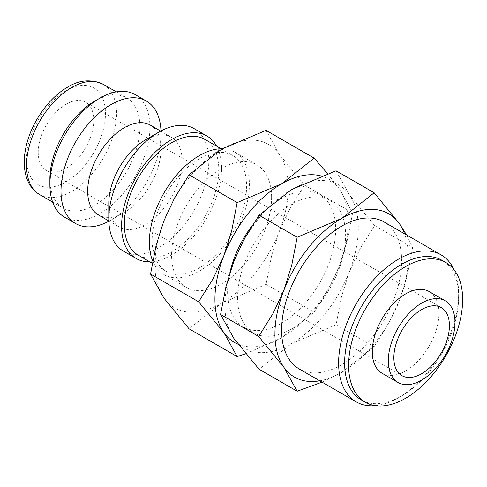 <?xml version="1.0" encoding="UTF-8"?>
<svg xmlns="http://www.w3.org/2000/svg" width="487" height="487" viewBox="0 0 487 487"><rect width="100%" height="100%" fill="white"/><g stroke="black" fill="none" stroke-linecap="round" stroke-linejoin="round"><path stroke-width="0.37" stroke-dasharray="2.44 1.83" d="M152.705 261.038A70.725 40.835 120 0 0 164.003 274.571A70.725 40.835 120 0 0 218.505 255.626A70.725 40.835 120 0 0 249.381 184.445A70.725 40.835 120 0 0 234.728 152.072A70.725 40.835 120 0 0 222.285 148.76M271.606 197.278A70.725 40.835 -60 0 1 240.736 268.459A70.725 40.835 -60 0 1 186.235 287.403A70.725 40.835 -60 0 1 171.582 255.03A70.725 40.835 -60 0 1 202.458 183.849A70.725 40.835 -60 0 1 256.959 164.904A70.725 40.835 -60 0 1 271.606 197.278M138.186 255.127A66.798 38.564 120 0 0 189.656 237.23A66.798 38.564 120 0 0 218.815 170.012A66.798 38.564 120 0 0 204.984 139.428M152.133 240.59A66.798 38.564 120 0 0 165.97 271.168A66.798 38.564 120 0 0 217.446 253.27A66.798 38.564 120 0 0 246.599 186.052A66.798 38.564 120 0 0 232.768 155.475A66.798 38.564 120 0 0 181.292 173.366A66.798 38.564 120 0 0 152.133 240.59M123.442 251.152A70.725 40.835 120 0 0 177.944 232.202A70.725 40.835 120 0 0 208.813 161.027A70.725 40.835 120 0 0 194.167 128.647M149.807 261.836A70.725 40.835 120 0 0 221.597 168.405A70.725 40.835 120 0 0 216.605 146.143M108.79 203.377A51.866 29.944 120 0 0 119.534 227.119A51.866 29.944 120 0 0 159.499 213.221A51.866 29.944 120 0 0 182.144 161.027A51.866 29.944 120 0 0 171.4 137.285A51.866 29.944 120 0 0 145.467 139.854M98.417 214.925A51.866 29.944 120 0 0 124.349 212.356A51.866 29.944 120 0 0 161.027 148.833L161.027 133.438A70.725 40.835 120 0 0 160.978 130.948M108.838 221.262A70.725 40.835 120 0 0 111.018 220.057A70.725 40.835 120 0 0 161.027 133.438M64.54 217.147A70.725 40.835 120 0 0 119.041 198.197A70.725 40.835 120 0 0 149.911 127.022A70.725 40.835 120 0 0 135.264 94.642M49.887 178.991A63.657 36.75 120 0 0 63.073 208.132A63.657 36.75 120 0 0 112.126 191.081A63.657 36.75 120 0 0 139.909 127.022A63.657 36.75 120 0 0 126.723 97.881A63.657 36.75 120 0 0 94.898 101.034M245.667 353.757L281.608 337.801L314.152 312.137L328.622 289.016L339.36 265.963A94.301 54.447 120 0 0 348.29 222.303A94.301 54.447 120 0 0 339.36 188.962A94.301 54.447 120 0 0 321.079 175.953M238.161 344.297A94.301 54.447 120 0 0 281.608 337.801A94.301 54.447 120 0 0 339.36 265.963L347.17 241.217L352.649 212.91L339.36 188.962L327.55 173.622M154.915 264.654A94.301 54.447 120 0 0 163.845 297.995A94.301 54.447 120 0 0 221.597 303.151A94.301 54.447 120 0 0 279.343 231.313A94.301 54.447 120 0 0 288.28 187.653A94.301 54.447 120 0 0 279.343 154.312A94.301 54.447 120 0 0 221.597 149.156A94.301 54.447 120 0 0 163.845 220.995A94.301 54.447 120 0 0 154.915 264.654M266.048 130.364L279.343 154.312L304.545 185.139L290.075 208.253L279.343 231.313L271.533 256.052L266.048 284.365L221.597 303.151L189.053 328.816M322.029 382.137L341.624 372.445L374.168 346.781L388.638 323.666L399.37 300.607A94.301 54.447 120 0 0 408.307 256.953A94.301 54.447 120 0 0 404.612 233.815M319.74 380.816A94.301 54.447 120 0 0 341.624 372.445A94.301 54.447 120 0 0 399.37 300.607L407.181 275.867L412.666 247.56L406.633 234.984M224.927 305.075A94.301 54.447 120 0 0 233.863 338.416A94.301 54.447 120 0 0 291.61 343.572A94.301 54.447 120 0 0 349.362 271.734A94.301 54.447 120 0 0 358.292 228.08A94.301 54.447 120 0 0 349.362 194.739A94.301 54.447 120 0 0 291.61 189.577A94.301 54.447 120 0 0 233.863 261.416A94.301 54.447 120 0 0 224.927 305.075M336.067 170.791L349.362 194.739L374.564 225.56L360.094 248.68L349.362 271.734L341.545 296.48L336.067 324.786L291.61 343.572L259.066 369.237M382.064 373.243A47.154 27.223 120 0 0 418.394 360.611A47.154 27.223 120 0 0 438.976 313.159A47.154 27.223 120 0 0 429.211 291.573M361.324 399.924A80.629 46.551 120 0 0 401.635 395.931A80.629 46.551 120 0 0 458.651 297.186L458.651 293.716A84.872 48.998 120 0 0 453.963 269.579M375.386 405.677A84.872 48.998 120 0 0 398.634 397.666A84.872 48.998 120 0 0 458.651 293.716M384.06 221.95A84.872 48.998 -60 0 1 401.635 260.801A84.872 48.998 -60 0 1 364.586 346.214A84.872 48.998 -60 0 1 299.188 368.951M252.327 225.298A76.386 44.104 -60 0 1 319.801 194.648A76.386 44.104 -60 0 1 335.622 229.62A76.386 44.104 -60 0 1 302.281 306.487A76.386 44.104 -60 0 1 243.415 326.954A76.386 44.104 -60 0 1 227.593 291.987A76.386 44.104 -60 0 1 229.907 272.61M237.601 297.758A76.386 44.104 120 0 0 253.417 332.731A76.386 44.104 120 0 0 312.283 312.264A76.386 44.104 120 0 0 345.624 235.391A76.386 44.104 120 0 0 329.802 200.425A76.386 44.104 120 0 0 270.942 220.891A76.386 44.104 120 0 0 237.601 297.758M38.217 152.364A39.295 22.688 120 0 0 46.356 170.353A39.295 22.688 120 0 0 76.636 159.827A39.295 22.688 120 0 0 93.79 120.283A39.295 22.688 120 0 0 85.651 102.294A39.295 22.688 120 0 0 55.372 112.82A39.295 22.688 120 0 0 38.217 152.364M458.651 297.186A80.629 46.551 120 0 0 441.952 260.271M374.564 225.56L412.666 247.56M336.067 324.786L374.168 346.781M304.545 185.139L352.649 212.91M266.048 284.365L314.152 312.137M161.027 148.833A51.866 29.944 120 0 0 150.282 125.092M39.733 194.66A63.657 36.75 120 0 0 71.559 191.507A63.657 36.75 120 0 0 116.57 113.544A63.657 36.75 120 0 0 103.39 84.403M66.007 90.765A55.798 32.215 120 0 0 26.548 159.103A55.798 32.215 120 0 0 66.007 181.882A55.798 32.215 120 0 0 105.46 113.544A55.798 32.215 120 0 0 66.007 90.765M164.003 274.571L186.235 287.403M152.297 263.272L165.97 271.168M108.826 220.94L119.534 227.119M124.349 212.356L111.018 220.057M52.657 202.123L63.073 208.132M401.635 395.931L398.634 397.666M243.415 326.954L253.417 332.731M46.356 170.353L401.994 375.678M85.651 102.294L441.289 307.62M319.801 194.648L329.802 200.425M116.314 91.866L126.723 97.881M160.692 131.1L171.4 137.285M221.141 148.76L232.768 155.475M234.728 152.072L256.959 164.904"/><path stroke-width="0.73" d="M222.285 148.76A70.725 40.835 120 0 0 149.357 242.191A70.725 40.835 120 0 0 152.705 261.038M221.141 148.76L204.984 139.428A66.798 38.564 120 0 0 153.508 157.325A66.798 38.564 120 0 0 124.349 224.55A66.798 38.564 120 0 0 138.186 255.127L152.297 263.272M216.605 146.143A70.725 40.835 120 0 0 206.945 136.025L194.167 128.647A70.725 40.835 120 0 0 158.805 132.154L145.467 139.854A51.866 29.944 120 0 0 108.79 203.377L108.79 218.773A70.725 40.835 120 0 0 123.442 251.152L136.22 258.53A70.725 40.835 120 0 0 149.807 261.836M206.945 136.025A70.725 40.835 120 0 0 152.443 154.976A70.725 40.835 120 0 0 121.573 226.151A70.725 40.835 120 0 0 136.22 258.53M160.692 131.1L150.282 125.092A51.866 29.944 120 0 0 110.318 138.99A51.866 29.944 120 0 0 87.678 191.184A51.866 29.944 120 0 0 98.417 214.925L108.826 220.94M160.978 130.948A70.725 40.835 120 0 0 146.38 101.059A70.725 40.835 120 0 0 91.873 120.009A70.725 40.835 120 0 0 61.003 191.184A70.725 40.835 120 0 0 75.649 223.563A70.725 40.835 120 0 0 108.838 221.262M146.38 101.059L135.264 94.642A70.725 40.835 120 0 0 99.902 98.143L94.898 101.034A63.657 36.75 120 0 0 49.887 178.991L49.887 184.768A70.725 40.835 120 0 0 64.54 217.147L75.649 223.563M327.55 173.622L314.152 158.141L281.608 183.806L237.157 202.592L231.672 230.899L223.862 255.645L213.123 278.698L198.653 301.818L223.862 332.639L237.157 356.587L245.667 353.757M321.079 175.953A94.301 54.447 120 0 0 281.608 183.806A94.301 54.447 120 0 0 223.862 255.645A94.301 54.447 120 0 0 214.925 299.298A94.301 54.447 120 0 0 223.862 332.639A94.301 54.447 120 0 0 238.161 344.297M237.157 356.587L189.053 328.816L163.845 297.995L150.556 274.047L156.035 245.74L163.845 220.995L174.583 197.941L189.053 174.821L221.597 149.156L266.048 130.364L314.152 158.141M406.633 234.984L399.37 223.612L374.168 192.785L341.624 218.45L297.167 237.242L291.689 265.549L283.872 290.295L273.14 313.348L258.67 336.468L283.872 367.289L297.167 391.238L322.029 382.137M404.612 233.815A94.301 54.447 120 0 0 399.37 223.612A94.301 54.447 120 0 0 341.624 218.45A94.301 54.447 120 0 0 283.872 290.295A94.301 54.447 120 0 0 274.942 333.948A94.301 54.447 120 0 0 283.872 367.289A94.301 54.447 120 0 0 319.74 380.816M297.167 391.238L259.066 369.237L233.863 338.416L220.568 314.468L226.053 286.161L233.863 261.416L244.596 238.362L259.066 215.242L291.61 189.577L336.067 170.791L374.168 192.785M445.215 300.814L429.211 291.573A47.154 27.223 120 0 0 392.875 304.205A47.154 27.223 120 0 0 372.293 351.657A47.154 27.223 120 0 0 382.064 373.243L398.068 382.484A47.154 27.223 120 0 0 434.398 369.852A47.154 27.223 120 0 0 454.98 322.4A47.154 27.223 120 0 0 445.215 300.814A47.154 27.223 120 0 0 408.879 313.445A47.154 27.223 120 0 0 388.297 360.897A47.154 27.223 120 0 0 398.068 382.484M445.952 262.584L441.952 260.271A80.629 46.551 120 0 0 379.817 281.876A80.629 46.551 120 0 0 344.626 363.016A80.629 46.551 120 0 0 361.324 399.924L365.323 402.238A80.629 46.551 120 0 0 427.452 380.633A80.629 46.551 120 0 0 462.65 299.493A80.629 46.551 120 0 0 445.952 262.584A80.629 46.551 120 0 0 383.817 284.183A80.629 46.551 120 0 0 348.625 365.323A80.629 46.551 120 0 0 365.323 402.238M453.963 269.579A84.872 48.998 120 0 0 441.07 254.865A84.872 48.998 120 0 0 375.672 277.602A84.872 48.998 120 0 0 338.623 363.016A84.872 48.998 120 0 0 356.198 401.866A84.872 48.998 120 0 0 375.386 405.677M356.198 401.866L299.188 368.951A84.872 48.998 -60 0 1 281.608 330.101A84.872 48.998 -60 0 1 318.656 244.687A84.872 48.998 -60 0 1 384.06 221.95L441.07 254.865M449.422 325.608A39.295 22.688 -60 0 1 432.273 365.153A39.295 22.688 -60 0 1 401.994 375.678A39.295 22.688 -60 0 1 393.855 357.689A39.295 22.688 -60 0 1 411.01 318.145A39.295 22.688 -60 0 1 441.289 307.62A39.295 22.688 -60 0 1 449.422 325.608M229.907 272.61A76.386 44.104 -60 0 1 252.327 225.298M259.066 215.242L297.167 237.242M220.568 314.468L258.67 336.468M189.053 174.821L237.157 202.592M150.556 274.047L198.653 301.818M99.902 98.143A70.725 40.835 120 0 0 49.887 184.768M158.805 132.154A70.725 40.835 120 0 0 108.79 218.773M39.733 194.66C32.617 190.38 27.923 183.678 25.653 174.553C23.333 164.667 23.906 153.673 27.382 141.571C33.646 119.388 49.936 97.187 67.632 87.167C79.217 79.838 91.136 78.918 103.39 84.403A63.657 36.75 120 0 0 71.559 87.557A63.657 36.75 120 0 0 26.548 165.519A63.657 36.75 120 0 0 39.733 194.66L52.657 202.123M103.39 84.403L116.314 91.866"/></g></svg>
